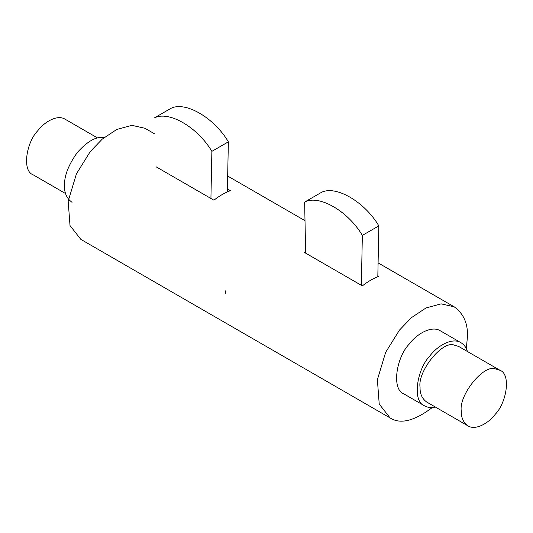 <?xml version="1.0" encoding="UTF-8"?>
<svg xmlns="http://www.w3.org/2000/svg" width="533" height="533" viewBox="0 0 533 533"><rect width="100%" height="100%" fill="white"/><g stroke="black" fill="none" stroke-linecap="round" stroke-linejoin="round"><path stroke-width="0.8" d="M321.126 192.553C335.39 184.764 364.579 201.621 378.843 225.879L362.353 235.399C348.089 211.141 318.901 194.285 304.636 202.08L321.126 192.553M305.642 253.142L304.636 202.08M361.347 285.302L362.353 235.399M377.817 276.754L378.843 225.879M170.647 108.519C184.911 100.724 214.099 117.58 228.364 141.838L211.874 151.359C197.61 127.101 168.421 110.244 154.157 118.04L170.647 108.519M210.921 198.456L211.874 151.359M225.299 293.41L225.352 290.838M227.351 191.92L228.364 141.838M104.008 137.661L103.136 137.554C95.833 136.528 87.239 141.485 77.372 152.431C68.497 164.804 64.207 175.87 64.486 185.637C64.26 192.966 66.778 198.529 72.048 202.327M97.632 137.994L65.059 119.185C57.444 114.269 44.259 121.91 37.69 130.832C26.41 142.318 21.813 170.74 32.986 174.724L65.566 193.539M435.368 407.039C431.25 408.005 427.633 407.598 424.521 405.826C411.829 401.296 417.046 369.003 429.865 355.944C437.333 345.81 452.317 337.123 460.952 342.706C464.156 344.691 466.315 347.623 467.434 351.5M426.726 402.049C422.089 398.711 419.871 393.814 420.071 387.364C417.352 371.461 442.343 340.374 454.083 345.051L458.786 346.503L500.007 370.302C511.187 374.293 506.59 402.715 495.31 414.208C488.741 423.122 475.556 430.764 467.954 425.854C463.317 422.509 461.098 417.619 461.298 411.17C458.58 395.266 483.571 364.172 495.31 368.856L500.014 370.308M227.411 188.935L230.429 190.674C224.926 192.686 219.429 195.858 213.933 200.195L156.216 166.876M377.837 275.781L378.843 276.367C373.347 278.373 367.85 281.551 362.353 285.888L304.636 252.562L305.616 251.796M424.528 405.833L403.914 393.927C391.215 389.396 396.432 357.097 409.251 344.045C416.719 333.911 431.703 325.223 440.338 330.806M466.322 348.649L467.481 336.19C467.887 323.291 463.45 313.497 454.176 306.815L441.117 303.857L425.967 307.981L411.456 317.641L399.457 330.114L385.665 352.293L377.384 379.709L379.223 404.081L390.056 417.905C400.263 424.541 414.354 421.07 432.343 407.498M144.969 128.293L131.911 125.335L116.767 129.459L102.249 139.126L90.25 151.592L76.459 173.778L68.177 201.194L70.016 225.566L80.849 239.39L390.069 417.912M440.351 330.813L460.965 342.712M426.713 402.042L467.941 425.847M454.203 306.828L378.097 262.889M305.003 220.689L227.671 176.043M154.463 133.776L144.996 128.306"/></g></svg>
